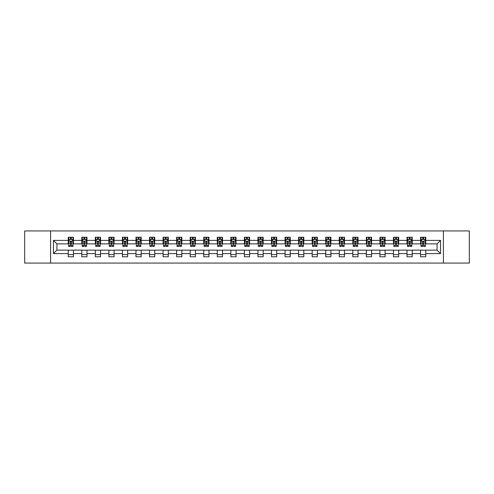 <?xml version="1.0" encoding="UTF-8"?>
<svg xmlns="http://www.w3.org/2000/svg" width="494" height="494" viewBox="0 0 494 494"><rect width="100%" height="100%" fill="white"/><g stroke="black" fill="none" stroke-linecap="round" stroke-linejoin="round"><path stroke-width="0.74" d="M443.414 263.074L469.3 263.074L469.3 230.926L443.414 230.926L443.414 263.074L50.586 263.074L50.586 230.926L24.7 230.926L24.7 263.074L50.586 263.074M443.414 230.926L50.586 230.926M425.779 240.399L425.779 237.225L420.567 237.225L420.567 240.399L412.224 240.399L412.224 237.225L407.013 237.225L407.013 240.399L398.677 240.399L398.677 237.225L393.465 237.225L393.465 240.399L385.122 240.399L385.122 237.225L379.911 237.225L379.911 240.399L371.574 240.399L371.574 237.225L366.357 237.225L366.357 240.399L358.02 240.399L358.02 237.225L352.809 237.225L352.809 240.399L344.466 240.399L344.466 237.225L339.255 237.225L339.255 240.399L330.918 240.399L330.918 237.225L325.707 237.225L325.707 240.399L317.364 240.399L317.364 237.225L312.152 237.225L312.152 240.399L303.81 240.399L303.81 237.225L298.598 237.225L298.598 240.399L290.262 240.399L290.262 237.225L285.05 237.225L285.05 240.399L276.708 240.399L276.708 237.225L271.496 237.225L271.496 240.399L263.16 240.399L263.16 237.225L257.948 237.225L257.948 240.399L249.606 240.399L249.606 237.225L244.394 237.225L244.394 240.399L236.052 240.399L236.052 237.225L230.84 237.225L230.84 240.399L222.504 240.399L222.504 237.225L217.292 237.225L217.292 240.399L208.95 240.399L208.95 237.225L203.738 237.225L203.738 240.399L195.402 240.399L195.402 237.225L190.19 237.225L190.19 240.399L181.848 240.399L181.848 237.225L176.636 237.225L176.636 240.399L168.293 240.399L168.293 237.225L163.082 237.225L163.082 240.399L154.746 240.399L154.746 237.225L149.534 237.225L149.534 240.399L141.191 240.399L141.191 237.225L135.98 237.225L135.98 240.399L127.643 240.399L127.643 237.225L122.426 237.225L122.426 240.399L114.089 240.399L114.089 237.225L108.878 237.225L108.878 240.399L100.535 240.399L100.535 237.225L95.323 237.225L95.323 240.399L86.987 240.399L86.987 237.225L81.776 237.225L81.776 240.399L73.433 240.399L73.433 237.225L68.221 237.225L68.221 240.399L53.457 240.399L53.457 253.601L56.927 250.125L68.221 250.125L68.221 256.775L73.433 256.775L73.433 250.125L81.776 250.125L81.776 256.775L86.987 256.775L86.987 250.125L95.323 250.125L95.323 256.775L100.535 256.775L100.535 250.125L108.878 250.125L108.878 256.775L114.089 256.775L114.089 250.125L122.426 250.125L122.426 256.775L127.643 256.775L127.643 250.125L135.98 250.125L135.98 256.775L141.191 256.775L141.191 250.125L149.534 250.125L149.534 256.775L154.746 256.775L154.746 250.125L163.082 250.125L163.082 256.775L168.293 256.775L168.293 250.125L176.636 250.125L176.636 256.775L181.848 256.775L181.848 250.125L190.19 250.125L190.19 256.775L195.402 256.775L195.402 250.125L203.738 250.125L203.738 256.775L208.95 256.775L208.95 250.125L217.292 250.125L217.292 256.775L222.504 256.775L222.504 250.125L230.84 250.125L230.84 256.775L236.052 256.775L236.052 250.125L244.394 250.125L244.394 256.775L249.606 256.775L249.606 250.125L257.948 250.125L257.948 256.775L263.16 256.775L263.16 250.125L271.496 250.125L271.496 256.775L276.708 256.775L276.708 250.125L285.05 250.125L285.05 256.775L290.262 256.775L290.262 250.125L298.598 250.125L298.598 256.775L303.81 256.775L303.81 250.125L312.152 250.125L312.152 256.775L317.364 256.775L317.364 250.125L325.707 250.125L325.707 256.775L330.918 256.775L330.918 250.125L339.255 250.125L339.255 256.775L344.466 256.775L344.466 250.125L352.809 250.125L352.809 256.775L358.02 256.775L358.02 250.125L366.357 250.125L366.357 256.775L371.574 256.775L371.574 250.125L379.911 250.125L379.911 256.775L385.122 256.775L385.122 250.125L393.465 250.125L393.465 256.775L398.677 256.775L398.677 250.125L407.013 250.125L407.013 256.775L412.224 256.775L412.224 250.125L420.567 250.125L420.567 256.775L425.779 256.775L425.779 250.125L437.073 250.125L437.073 243.875L425.779 243.875L425.779 240.399L440.543 240.399L440.543 253.601L425.779 253.601M420.567 253.601L412.224 253.601M407.013 253.601L398.677 253.601M393.465 253.601L385.122 253.601M379.911 253.601L371.574 253.601M366.357 253.601L358.02 253.601M352.809 253.601L344.466 253.601M339.255 253.601L330.918 253.601M325.707 253.601L317.364 253.601M312.152 253.601L303.81 253.601M298.598 253.601L290.262 253.601M285.05 253.601L276.708 253.601M271.496 253.601L263.16 253.601M257.948 253.601L249.606 253.601M244.394 253.601L236.052 253.601M230.84 253.601L222.504 253.601M217.292 253.601L208.95 253.601M203.738 253.601L195.402 253.601M190.19 253.601L181.848 253.601M176.636 253.601L168.293 253.601M163.082 253.601L154.746 253.601M149.534 253.601L141.191 253.601M135.98 253.601L127.643 253.601M122.426 253.601L114.089 253.601M108.878 253.601L100.535 253.601M95.323 253.601L86.987 253.601M81.776 253.601L73.433 253.601M68.221 253.601L53.457 253.601M420.567 240.399L420.567 243.875L412.224 243.875L412.224 240.399M407.013 240.399L407.013 243.875L398.677 243.875L398.677 240.399M393.465 240.399L393.465 243.875L385.122 243.875L385.122 240.399M379.911 240.399L379.911 243.875L371.574 243.875L371.574 240.399M366.357 240.399L366.357 243.875L358.02 243.875L358.02 240.399M352.809 240.399L352.809 243.875L344.466 243.875L344.466 240.399M339.255 240.399L339.255 243.875L330.918 243.875L330.918 240.399M325.707 240.399L325.707 243.875L317.364 243.875L317.364 240.399M312.152 240.399L312.152 243.875L303.81 243.875L303.81 240.399M298.598 240.399L298.598 243.875L290.262 243.875L290.262 240.399M285.05 240.399L285.05 243.875L276.708 243.875L276.708 240.399M271.496 240.399L271.496 243.875L263.16 243.875L263.16 240.399M257.948 240.399L257.948 243.875L249.606 243.875L249.606 240.399M244.394 240.399L244.394 243.875L236.052 243.875L236.052 240.399M230.84 240.399L230.84 243.875L222.504 243.875L222.504 240.399M217.292 240.399L217.292 243.875L208.95 243.875L208.95 240.399M203.738 240.399L203.738 243.875L195.402 243.875L195.402 240.399M190.19 240.399L190.19 243.875L181.848 243.875L181.848 240.399M176.636 240.399L176.636 243.875L168.293 243.875L168.293 240.399M163.082 240.399L163.082 243.875L154.746 243.875L154.746 240.399M149.534 240.399L149.534 243.875L141.191 243.875L141.191 240.399M135.98 240.399L135.98 243.875L127.643 243.875L127.643 240.399M122.426 240.399L122.426 243.875L114.089 243.875L114.089 240.399M108.878 240.399L108.878 243.875L100.535 243.875L100.535 240.399M95.323 240.399L95.323 243.875L86.987 243.875L86.987 240.399M81.776 240.399L81.776 243.875L73.433 243.875L73.433 240.399M68.221 240.399L68.221 243.875L56.927 243.875L53.457 240.399M56.927 243.875L56.927 250.125M440.543 253.601L437.073 250.125M437.073 243.875L440.543 240.399M68.221 239.399L68.654 239.399M70.309 239.399L71.352 239.399M73.001 239.399L73.433 239.399M68.221 243.783L68.654 243.783M70.309 243.783L71.352 243.783M73.001 243.783L73.433 243.783M68.221 250.217L73.433 250.217M68.221 254.601L73.433 254.601M81.776 250.217L86.987 250.217M81.776 254.601L86.987 254.601M81.776 239.399L82.208 239.399M83.857 239.399L84.9 239.399M86.549 239.399L86.987 239.399M81.776 243.783L82.208 243.783M83.857 243.783L84.9 243.783M86.549 243.783L86.987 243.783M95.323 250.217L100.535 250.217M95.323 254.601L100.535 254.601M95.323 239.399L95.762 239.399M97.411 239.399L98.454 239.399M100.103 239.399L100.535 239.399M95.323 243.783L95.762 243.783M97.411 243.783L98.454 243.783M100.103 243.783L100.535 243.783M108.878 250.217L114.089 250.217M108.878 254.601L114.089 254.601M108.878 239.399L109.31 239.399M110.965 239.399L112.002 239.399M113.657 239.399L114.089 239.399M108.878 243.783L109.31 243.783M110.965 243.783L112.002 243.783M113.657 243.783L114.089 243.783M122.426 250.217L127.643 250.217M122.426 254.601L127.643 254.601M122.426 239.399L122.864 239.399M124.513 239.399L125.556 239.399M127.205 239.399L127.643 239.399M122.426 243.783L122.864 243.783M124.513 243.783L125.556 243.783M127.205 243.783L127.643 243.783M135.98 250.217L141.191 250.217M135.98 254.601L141.191 254.601M135.98 239.399L136.412 239.399M138.067 239.399L139.11 239.399M140.759 239.399L141.191 239.399M135.98 243.783L136.412 243.783M138.067 243.783L139.11 243.783M140.759 243.783L141.191 243.783M149.534 250.217L154.746 250.217M149.534 254.601L154.746 254.601M149.534 239.399L149.966 239.399M151.615 239.399L152.658 239.399M154.307 239.399L154.746 239.399M149.534 243.783L149.966 243.783M151.615 243.783L152.658 243.783M154.307 243.783L154.746 243.783M163.082 250.217L168.293 250.217M163.082 254.601L168.293 254.601M163.082 239.399L163.52 239.399M165.169 239.399L166.212 239.399M167.861 239.399L168.293 239.399M163.082 243.783L163.52 243.783M165.169 243.783L166.212 243.783M167.861 243.783L168.293 243.783M176.636 250.217L181.848 250.217M176.636 254.601L181.848 254.601M176.636 239.399L177.068 239.399M178.723 239.399L179.76 239.399M181.415 239.399L181.848 239.399M176.636 243.783L177.068 243.783M178.723 243.783L179.76 243.783M181.415 243.783L181.848 243.783M190.19 250.217L195.402 250.217M190.19 254.601L195.402 254.601M190.19 239.399L190.622 239.399M192.271 239.399L193.315 239.399M194.963 239.399L195.402 239.399M190.19 243.783L190.622 243.783M192.271 243.783L193.315 243.783M194.963 243.783L195.402 243.783M203.738 250.217L208.95 250.217M203.738 254.601L208.95 254.601M203.738 239.399L204.17 239.399M205.825 239.399L206.869 239.399M208.517 239.399L208.95 239.399M203.738 243.783L204.17 243.783M205.825 243.783L206.869 243.783M208.517 243.783L208.95 243.783M217.292 250.217L222.504 250.217M217.292 254.601L222.504 254.601M217.292 239.399L217.724 239.399M219.373 239.399L220.417 239.399M222.065 239.399L222.504 239.399M217.292 243.783L217.724 243.783M219.373 243.783L220.417 243.783M222.065 243.783L222.504 243.783M230.84 250.217L236.052 250.217M230.84 254.601L236.052 254.601M230.84 239.399L231.278 239.399M232.927 239.399L233.971 239.399M235.619 239.399L236.052 239.399M230.84 243.783L231.278 243.783M232.927 243.783L233.971 243.783M235.619 243.783L236.052 243.783M244.394 250.217L249.606 250.217M244.394 254.601L249.606 254.601M244.394 239.399L244.826 239.399M246.481 239.399L247.519 239.399M249.174 239.399L249.606 239.399M244.394 243.783L244.826 243.783M246.481 243.783L247.519 243.783M249.174 243.783L249.606 243.783M257.948 250.217L263.16 250.217M257.948 254.601L263.16 254.601M257.948 239.399L258.381 239.399M260.029 239.399L261.073 239.399M262.722 239.399L263.16 239.399M257.948 243.783L258.381 243.783M260.029 243.783L261.073 243.783M262.722 243.783L263.16 243.783M271.496 250.217L276.708 250.217M271.496 254.601L276.708 254.601M271.496 239.399L271.935 239.399M273.583 239.399L274.627 239.399M276.276 239.399L276.708 239.399M271.496 243.783L271.935 243.783M273.583 243.783L274.627 243.783M276.276 243.783L276.708 243.783M285.05 250.217L290.262 250.217M285.05 254.601L290.262 254.601M285.05 239.399L285.483 239.399M287.131 239.399L288.175 239.399M289.83 239.399L290.262 239.399M285.05 243.783L285.483 243.783M287.131 243.783L288.175 243.783M289.83 243.783L290.262 243.783M298.598 250.217L303.81 250.217M298.598 254.601L303.81 254.601M298.598 239.399L299.037 239.399M300.685 239.399L301.729 239.399M303.378 239.399L303.81 239.399M298.598 243.783L299.037 243.783M300.685 243.783L301.729 243.783M303.378 243.783L303.81 243.783M312.152 250.217L317.364 250.217M312.152 254.601L317.364 254.601M312.152 239.399L312.585 239.399M314.24 239.399L315.277 239.399M316.932 239.399L317.364 239.399M312.152 243.783L312.585 243.783M314.24 243.783L315.277 243.783M316.932 243.783L317.364 243.783M325.707 250.217L330.918 250.217M325.707 254.601L330.918 254.601M325.707 239.399L326.139 239.399M327.788 239.399L328.831 239.399M330.48 239.399L330.918 239.399M325.707 243.783L326.139 243.783M327.788 243.783L328.831 243.783M330.48 243.783L330.918 243.783M339.255 250.217L344.466 250.217M339.255 254.601L344.466 254.601M339.255 239.399L339.693 239.399M341.342 239.399L342.385 239.399M344.034 239.399L344.466 239.399M339.255 243.783L339.693 243.783M341.342 243.783L342.385 243.783M344.034 243.783L344.466 243.783M352.809 250.217L358.02 250.217M352.809 254.601L358.02 254.601M352.809 239.399L353.241 239.399M354.89 239.399L355.933 239.399M357.588 239.399L358.02 239.399M352.809 243.783L353.241 243.783M354.89 243.783L355.933 243.783M357.588 243.783L358.02 243.783M366.357 250.217L371.574 250.217M366.357 254.601L371.574 254.601M366.357 239.399L366.795 239.399M368.444 239.399L369.487 239.399M371.136 239.399L371.574 239.399M366.357 243.783L366.795 243.783M368.444 243.783L369.487 243.783M371.136 243.783L371.574 243.783M379.911 250.217L385.122 250.217M379.911 254.601L385.122 254.601M379.911 239.399L380.343 239.399M381.998 239.399L383.035 239.399M384.69 239.399L385.122 239.399M379.911 243.783L380.343 243.783M381.998 243.783L383.035 243.783M384.69 243.783L385.122 243.783M393.465 250.217L398.677 250.217M393.465 254.601L398.677 254.601M393.465 239.399L393.897 239.399M395.546 239.399L396.589 239.399M398.238 239.399L398.677 239.399M393.465 243.783L393.897 243.783M395.546 243.783L396.589 243.783M398.238 243.783L398.677 243.783M407.013 250.217L412.224 250.217M407.013 254.601L412.224 254.601M407.013 239.399L407.451 239.399M409.1 239.399L410.144 239.399M411.792 239.399L412.224 239.399M407.013 243.783L407.451 243.783M409.1 243.783L410.144 243.783M411.792 243.783L412.224 243.783M420.567 250.217L425.779 250.217M420.567 254.601L425.779 254.601M420.567 239.399L420.999 239.399M422.648 239.399L423.691 239.399M425.346 239.399L425.779 239.399M420.567 243.783L420.999 243.783M422.648 243.783L423.691 243.783M425.346 243.783L425.779 243.783M71.352 238.355L70.309 238.355M73.001 245.388L71.352 245.388L71.352 246.481L73.001 246.481L73.001 241.177L72.13 239.442L69.524 239.442L68.654 241.177L68.654 246.481L70.309 246.481L70.309 245.388L68.654 245.388M68.654 241.177L68.654 237.225M73.001 241.177L73.001 237.225M70.309 239.442L70.309 237.225M71.352 237.225L71.352 239.442M71.352 245.388L71.352 241.832L70.309 241.832L70.309 245.388M84.9 238.355L83.857 238.355M86.549 245.388L84.9 245.388L84.9 246.481L86.549 246.481L86.549 241.177L85.684 239.442L83.078 239.442L82.208 241.177L82.208 246.481L83.857 246.481L83.857 245.388L82.208 245.388M82.208 241.177L82.208 237.225M86.549 241.177L86.549 237.225M83.857 239.442L83.857 237.225M84.9 237.225L84.9 239.442M84.9 245.388L84.9 241.832L83.857 241.832L83.857 245.388M98.454 238.355L97.411 238.355M100.103 245.388L98.454 245.388L98.454 246.481L100.103 246.481L100.103 241.177L99.232 239.442L96.626 239.442L95.762 241.177L95.762 246.481L97.411 246.481L97.411 245.388L95.762 245.388M95.762 241.177L95.762 237.225M100.103 241.177L100.103 237.225M97.411 239.442L97.411 237.225M98.454 237.225L98.454 239.442M98.454 245.388L98.454 241.832L97.411 241.832L97.411 245.388M112.002 238.355L110.965 238.355M113.657 245.388L112.002 245.388L112.002 246.481L113.657 246.481L113.657 241.177L112.786 239.442L110.181 239.442L109.31 241.177L109.31 246.481L110.965 246.481L110.965 245.388L109.31 245.388M109.31 241.177L109.31 237.225M113.657 241.177L113.657 237.225M110.965 239.442L110.965 237.225M112.002 237.225L112.002 239.442M112.002 245.388L112.002 241.832L110.965 241.832L110.965 245.388M125.556 238.355L124.513 238.355M127.205 245.388L125.556 245.388L125.556 246.481L127.205 246.481L127.205 241.177L126.341 239.442L123.735 239.442L122.864 241.177L122.864 246.481L124.513 246.481L124.513 245.388L122.864 245.388M122.864 241.177L122.864 237.225M127.205 241.177L127.205 237.225M124.513 239.442L124.513 237.225M125.556 237.225L125.556 239.442M125.556 245.388L125.556 241.832L124.513 241.832L124.513 245.388M139.11 238.355L138.067 238.355M140.759 245.388L139.11 245.388L139.11 246.481L140.759 246.481L140.759 241.177L139.888 239.442L137.283 239.442L136.412 241.177L136.412 246.481L138.067 246.481L138.067 245.388L136.412 245.388M136.412 241.177L136.412 237.225M140.759 241.177L140.759 237.225M138.067 239.442L138.067 237.225M139.11 237.225L139.11 239.442M139.11 245.388L139.11 241.832L138.067 241.832L138.067 245.388M152.658 238.355L151.615 238.355M154.307 245.388L152.658 245.388L152.658 246.481L154.307 246.481L154.307 241.177L153.443 239.442L150.837 239.442L149.966 241.177L149.966 246.481L151.615 246.481L151.615 245.388L149.966 245.388M149.966 241.177L149.966 237.225M154.307 241.177L154.307 237.225M151.615 239.442L151.615 237.225M152.658 237.225L152.658 239.442M152.658 245.388L152.658 241.832L151.615 241.832L151.615 245.388M166.212 238.355L165.169 238.355M167.861 245.388L166.212 245.388L166.212 246.481L167.861 246.481L167.861 241.177L166.991 239.442L164.385 239.442L163.52 241.177L163.52 246.481L165.169 246.481L165.169 245.388L163.52 245.388M163.52 241.177L163.52 237.225M167.861 241.177L167.861 237.225M165.169 239.442L165.169 237.225M166.212 237.225L166.212 239.442M166.212 245.388L166.212 241.832L165.169 241.832L165.169 245.388M179.76 238.355L178.723 238.355M181.415 245.388L179.76 245.388L179.76 246.481L181.415 246.481L181.415 241.177L180.545 239.442L177.939 239.442L177.068 241.177L177.068 246.481L178.723 246.481L178.723 245.388L177.068 245.388M177.068 241.177L177.068 237.225M181.415 241.177L181.415 237.225M178.723 239.442L178.723 237.225M179.76 237.225L179.76 239.442M179.76 245.388L179.76 241.832L178.723 241.832L178.723 245.388M193.315 238.355L192.271 238.355M194.963 245.388L193.315 245.388L193.315 246.481L194.963 246.481L194.963 241.177L194.099 239.442L191.493 239.442L190.622 241.177L190.622 246.481L192.271 246.481L192.271 245.388L190.622 245.388M190.622 241.177L190.622 237.225M194.963 241.177L194.963 237.225M192.271 239.442L192.271 237.225M193.315 237.225L193.315 239.442M193.315 245.388L193.315 241.832L192.271 241.832L192.271 245.388M206.869 238.355L205.825 238.355M208.517 245.388L206.869 245.388L206.869 246.481L208.517 246.481L208.517 241.177L207.647 239.442L205.041 239.442L204.17 241.177L204.17 246.481L205.825 246.481L205.825 245.388L204.17 245.388M204.17 241.177L204.17 237.225M208.517 241.177L208.517 237.225M205.825 239.442L205.825 237.225M206.869 237.225L206.869 239.442M206.869 245.388L206.869 241.832L205.825 241.832L205.825 245.388M220.417 238.355L219.373 238.355M222.065 245.388L220.417 245.388L220.417 246.481L222.065 246.481L222.065 241.177L221.201 239.442L218.595 239.442L217.724 241.177L217.724 246.481L219.373 246.481L219.373 245.388L217.724 245.388M217.724 241.177L217.724 237.225M222.065 241.177L222.065 237.225M219.373 239.442L219.373 237.225M220.417 237.225L220.417 239.442M220.417 245.388L220.417 241.832L219.373 241.832L219.373 245.388M233.971 238.355L232.927 238.355M235.619 245.388L233.971 245.388L233.971 246.481L235.619 246.481L235.619 241.177L234.749 239.442L232.143 239.442L231.278 241.177L231.278 246.481L232.927 246.481L232.927 245.388L231.278 245.388M231.278 241.177L231.278 237.225M235.619 241.177L235.619 237.225M232.927 239.442L232.927 237.225M233.971 237.225L233.971 239.442M233.971 245.388L233.971 241.832L232.927 241.832L232.927 245.388M247.519 238.355L246.481 238.355M249.174 245.388L247.519 245.388L247.519 246.481L249.174 246.481L249.174 241.177L248.303 239.442L245.697 239.442L244.826 241.177L244.826 246.481L246.481 246.481L246.481 245.388L244.826 245.388M244.826 241.177L244.826 237.225M249.174 241.177L249.174 237.225M246.481 239.442L246.481 237.225M247.519 237.225L247.519 239.442M247.519 245.388L247.519 241.832L246.481 241.832L246.481 245.388M261.073 238.355L260.029 238.355M262.722 245.388L261.073 245.388L261.073 246.481L262.722 246.481L262.722 241.177L261.857 239.442L259.251 239.442L258.381 241.177L258.381 246.481L260.029 246.481L260.029 245.388L258.381 245.388M258.381 241.177L258.381 237.225M262.722 241.177L262.722 237.225M260.029 239.442L260.029 237.225M261.073 237.225L261.073 239.442M261.073 245.388L261.073 241.832L260.029 241.832L260.029 245.388M274.627 238.355L273.583 238.355M276.276 245.388L274.627 245.388L274.627 246.481L276.276 246.481L276.276 241.177L275.405 239.442L272.799 239.442L271.935 241.177L271.935 246.481L273.583 246.481L273.583 245.388L271.935 245.388M271.935 241.177L271.935 237.225M276.276 241.177L276.276 237.225M273.583 239.442L273.583 237.225M274.627 237.225L274.627 239.442M274.627 245.388L274.627 241.832L273.583 241.832L273.583 245.388M288.175 238.355L287.131 238.355M289.83 245.388L288.175 245.388L288.175 246.481L289.83 246.481L289.83 241.177L288.959 239.442L286.353 239.442L285.483 241.177L285.483 246.481L287.131 246.481L287.131 245.388L285.483 245.388M285.483 241.177L285.483 237.225M289.83 241.177L289.83 237.225M287.131 239.442L287.131 237.225M288.175 237.225L288.175 239.442M288.175 245.388L288.175 241.832L287.131 241.832L287.131 245.388M301.729 238.355L300.685 238.355M303.378 245.388L301.729 245.388L301.729 246.481L303.378 246.481L303.378 241.177L302.507 239.442L299.901 239.442L299.037 241.177L299.037 246.481L300.685 246.481L300.685 245.388L299.037 245.388M299.037 241.177L299.037 237.225M303.378 241.177L303.378 237.225M300.685 239.442L300.685 237.225M301.729 237.225L301.729 239.442M301.729 245.388L301.729 241.832L300.685 241.832L300.685 245.388M315.277 238.355L314.24 238.355M316.932 245.388L315.277 245.388L315.277 246.481L316.932 246.481L316.932 241.177L316.061 239.442L313.455 239.442L312.585 241.177L312.585 246.481L314.24 246.481L314.24 245.388L312.585 245.388M312.585 241.177L312.585 237.225M316.932 241.177L316.932 237.225M314.24 239.442L314.24 237.225M315.277 237.225L315.277 239.442M315.277 245.388L315.277 241.832L314.24 241.832L314.24 245.388M328.831 238.355L327.788 238.355M330.48 245.388L328.831 245.388L328.831 246.481L330.48 246.481L330.48 241.177L329.615 239.442L327.009 239.442L326.139 241.177L326.139 246.481L327.788 246.481L327.788 245.388L326.139 245.388M326.139 241.177L326.139 237.225M330.48 241.177L330.48 237.225M327.788 239.442L327.788 237.225M328.831 237.225L328.831 239.442M328.831 245.388L328.831 241.832L327.788 241.832L327.788 245.388M342.385 238.355L341.342 238.355M344.034 245.388L342.385 245.388L342.385 246.481L344.034 246.481L344.034 241.177L343.163 239.442L340.557 239.442L339.693 241.177L339.693 246.481L341.342 246.481L341.342 245.388L339.693 245.388M339.693 241.177L339.693 237.225M344.034 241.177L344.034 237.225M341.342 239.442L341.342 237.225M342.385 237.225L342.385 239.442M342.385 245.388L342.385 241.832L341.342 241.832L341.342 245.388M355.933 238.355L354.89 238.355M357.588 245.388L355.933 245.388L355.933 246.481L357.588 246.481L357.588 241.177L356.717 239.442L354.112 239.442L353.241 241.177L353.241 246.481L354.89 246.481L354.89 245.388L353.241 245.388M353.241 241.177L353.241 237.225M357.588 241.177L357.588 237.225M354.89 239.442L354.89 237.225M355.933 237.225L355.933 239.442M355.933 245.388L355.933 241.832L354.89 241.832L354.89 245.388M369.487 238.355L368.444 238.355M371.136 245.388L369.487 245.388L369.487 246.481L371.136 246.481L371.136 241.177L370.265 239.442L367.66 239.442L366.795 241.177L366.795 246.481L368.444 246.481L368.444 245.388L366.795 245.388M366.795 241.177L366.795 237.225M371.136 241.177L371.136 237.225M368.444 239.442L368.444 237.225M369.487 237.225L369.487 239.442M369.487 245.388L369.487 241.832L368.444 241.832L368.444 245.388M383.035 238.355L381.998 238.355M384.69 245.388L383.035 245.388L383.035 246.481L384.69 246.481L384.69 241.177L383.819 239.442L381.214 239.442L380.343 241.177L380.343 246.481L381.998 246.481L381.998 245.388L380.343 245.388M380.343 241.177L380.343 237.225M384.69 241.177L384.69 237.225M381.998 239.442L381.998 237.225M383.035 237.225L383.035 239.442M383.035 245.388L383.035 241.832L381.998 241.832L381.998 245.388M396.589 238.355L395.546 238.355M398.238 245.388L396.589 245.388L396.589 246.481L398.238 246.481L398.238 241.177L397.374 239.442L394.768 239.442L393.897 241.177L393.897 246.481L395.546 246.481L395.546 245.388L393.897 245.388M393.897 241.177L393.897 237.225M398.238 241.177L398.238 237.225M395.546 239.442L395.546 237.225M396.589 237.225L396.589 239.442M396.589 245.388L396.589 241.832L395.546 241.832L395.546 245.388M410.144 238.355L409.1 238.355M411.792 245.388L410.144 245.388L410.144 246.481L411.792 246.481L411.792 241.177L410.922 239.442L408.316 239.442L407.451 241.177L407.451 246.481L409.1 246.481L409.1 245.388L407.451 245.388M407.451 241.177L407.451 237.225M411.792 241.177L411.792 237.225M409.1 239.442L409.1 237.225M410.144 237.225L410.144 239.442M410.144 245.388L410.144 241.832L409.1 241.832L409.1 245.388M423.691 238.355L422.648 238.355M425.346 245.388L423.691 245.388L423.691 246.481L425.346 246.481L425.346 241.177L424.476 239.442L421.87 239.442L420.999 241.177L420.999 246.481L422.648 246.481L422.648 245.388L420.999 245.388M420.999 241.177L420.999 237.225M425.346 241.177L425.346 237.225M422.648 239.442L422.648 237.225M423.691 237.225L423.691 239.442M423.691 245.388L423.691 241.832L422.648 241.832L422.648 245.388M72.976 241.134L68.678 241.134M68.654 239.547L69.475 239.547M72.186 239.547L73.001 239.547M70.309 243.06L68.654 243.06M73.001 243.06L71.352 243.06M71.352 238.911L70.309 238.911M86.53 241.134L82.232 241.134M82.208 239.547L83.023 239.547M85.734 239.547L86.549 239.547M83.857 243.06L82.208 243.06M86.549 243.06L84.9 243.06M84.9 238.911L83.857 238.911M100.084 241.134L95.78 241.134M95.762 239.547L96.577 239.547M99.288 239.547L100.103 239.547M97.411 243.06L95.762 243.06M100.103 243.06L98.454 243.06M98.454 238.911L97.411 238.911M113.632 241.134L109.335 241.134M109.31 239.547L110.125 239.547M112.836 239.547L113.657 239.547M110.965 243.06L109.31 243.06M113.657 243.06L112.002 243.06M112.002 238.911L110.965 238.911M127.186 241.134L122.883 241.134M122.864 239.547L123.679 239.547M126.39 239.547L127.205 239.547M124.513 243.06L122.864 243.06M127.205 243.06L125.556 243.06M125.556 238.911L124.513 238.911M140.734 241.134L136.437 241.134M136.412 239.547L137.233 239.547M139.944 239.547L140.759 239.547M138.067 243.06L136.412 243.06M140.759 243.06L139.11 243.06M139.11 238.911L138.067 238.911M154.289 241.134L149.991 241.134M149.966 239.547L150.781 239.547M153.492 239.547L154.307 239.547M151.615 243.06L149.966 243.06M154.307 243.06L152.658 243.06M152.658 238.911L151.615 238.911M167.843 241.134L163.539 241.134M163.52 239.547L164.335 239.547M167.046 239.547L167.861 239.547M165.169 243.06L163.52 243.06M167.861 243.06L166.212 243.06M166.212 238.911L165.169 238.911M181.391 241.134L177.093 241.134M177.068 239.547L177.889 239.547M180.594 239.547L181.415 239.547M178.723 243.06L177.068 243.06M181.415 243.06L179.76 243.06M179.76 238.911L178.723 238.911M194.945 241.134L190.641 241.134M190.622 239.547L191.437 239.547M194.148 239.547L194.963 239.547M192.271 243.06L190.622 243.06M194.963 243.06L193.315 243.06M193.315 238.911L192.271 238.911M208.493 241.134L204.195 241.134M204.17 239.547L204.991 239.547M207.702 239.547L208.517 239.547M205.825 243.06L204.17 243.06M208.517 243.06L206.869 243.06M206.869 238.911L205.825 238.911M222.047 241.134L217.749 241.134M217.724 239.547L218.539 239.547M221.25 239.547L222.065 239.547M219.373 243.06L217.724 243.06M222.065 243.06L220.417 243.06M220.417 238.911L219.373 238.911M235.601 241.134L231.297 241.134M231.278 239.547L232.094 239.547M234.804 239.547L235.619 239.547M232.927 243.06L231.278 243.06M235.619 243.06L233.971 243.06M233.971 238.911L232.927 238.911M249.149 241.134L244.851 241.134M244.826 239.547L245.648 239.547M248.352 239.547L249.174 239.547M246.481 243.06L244.826 243.06M249.174 243.06L247.519 243.06M247.519 238.911L246.481 238.911M262.703 241.134L258.399 241.134M258.381 239.547L259.196 239.547M261.906 239.547L262.722 239.547M260.029 243.06L258.381 243.06M262.722 243.06L261.073 243.06M261.073 238.911L260.029 238.911M276.251 241.134L271.953 241.134M271.935 239.547L272.75 239.547M275.461 239.547L276.276 239.547M273.583 243.06L271.935 243.06M276.276 243.06L274.627 243.06M274.627 238.911L273.583 238.911M289.805 241.134L285.507 241.134M285.483 239.547L286.298 239.547M289.009 239.547L289.83 239.547M287.131 243.06L285.483 243.06M289.83 243.06L288.175 243.06M288.175 238.911L287.131 238.911M303.359 241.134L299.055 241.134M299.037 239.547L299.852 239.547M302.563 239.547L303.378 239.547M300.685 243.06L299.037 243.06M303.378 243.06L301.729 243.06M301.729 238.911L300.685 238.911M316.907 241.134L312.609 241.134M312.585 239.547L313.406 239.547M316.111 239.547L316.932 239.547M314.24 243.06L312.585 243.06M316.932 243.06L315.277 243.06M315.277 238.911L314.24 238.911M330.461 241.134L326.157 241.134M326.139 239.547L326.954 239.547M329.665 239.547L330.48 239.547M327.788 243.06L326.139 243.06M330.48 243.06L328.831 243.06M328.831 238.911L327.788 238.911M344.009 241.134L339.711 241.134M339.693 239.547L340.508 239.547M343.219 239.547L344.034 239.547M341.342 243.06L339.693 243.06M344.034 243.06L342.385 243.06M342.385 238.911L341.342 238.911M357.563 241.134L353.266 241.134M353.241 239.547L354.056 239.547M356.767 239.547L357.588 239.547M354.89 243.06L353.241 243.06M357.588 243.06L355.933 243.06M355.933 238.911L354.89 238.911M371.118 241.134L366.814 241.134M366.795 239.547L367.61 239.547M370.321 239.547L371.136 239.547M368.444 243.06L366.795 243.06M371.136 243.06L369.487 243.06M369.487 238.911L368.444 238.911M384.665 241.134L380.368 241.134M380.343 239.547L381.164 239.547M383.875 239.547L384.69 239.547M381.998 243.06L380.343 243.06M384.69 243.06L383.035 243.06M383.035 238.911L381.998 238.911M398.22 241.134L393.916 241.134M393.897 239.547L394.712 239.547M397.423 239.547L398.238 239.547M395.546 243.06L393.897 243.06M398.238 243.06L396.589 243.06M396.589 238.911L395.546 238.911M411.768 241.134L407.47 241.134M407.451 239.547L408.266 239.547M410.977 239.547L411.792 239.547M409.1 243.06L407.451 243.06M411.792 243.06L410.144 243.06M410.144 238.911L409.1 238.911M425.322 241.134L421.024 241.134M420.999 239.547L421.814 239.547M424.525 239.547L425.346 239.547M422.648 243.06L420.999 243.06M425.346 243.06L423.691 243.06M423.691 238.911L422.648 238.911"/></g></svg>
